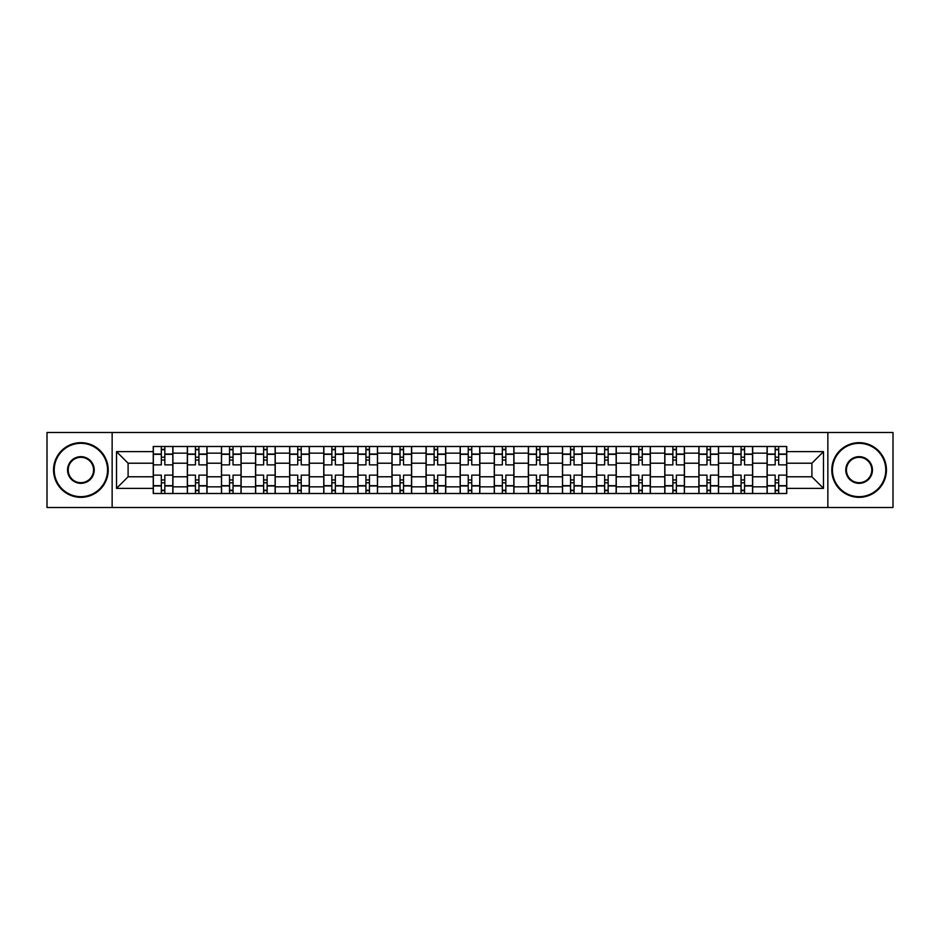 <?xml version="1.0" encoding="UTF-8"?>
<svg xmlns="http://www.w3.org/2000/svg" width="940" height="940" viewBox="0 0 940 940"><rect width="100%" height="100%" fill="white"/><g stroke="black" fill="none" stroke-linecap="round" stroke-linejoin="round"><path stroke-width="1.41" d="M827.858 507.494L893 507.494L893 432.506L47 432.506L47 507.494L827.858 507.494L827.858 432.506M187.342 493.5L187.342 453.162L172.913 453.162L172.913 493.5M172.913 453.162L172.913 446.5M187.342 453.162L187.342 446.5M207.023 446.5L207.023 493.5M221.452 493.5L221.452 446.5M241.122 446.5L241.122 493.5M255.551 493.5L255.551 446.5M275.22 446.5L275.22 493.5M289.649 493.5L289.649 446.5M309.331 446.5L309.331 493.5M323.748 493.5L323.748 446.5M343.429 446.5L343.429 493.5M357.858 493.5L357.858 446.5M377.528 446.5L377.528 493.5M391.957 493.5L391.957 446.5M411.638 446.5L411.638 493.5M426.055 493.5L426.055 446.5M445.736 446.5L445.736 493.5M460.165 493.5L460.165 446.5M479.835 446.5L479.835 493.5M494.264 493.5L494.264 446.5M513.945 446.5L513.945 493.5M528.362 493.5L528.362 446.5M548.043 446.5L548.043 493.5M562.472 493.5L562.472 446.5M582.142 446.5L582.142 493.5M596.571 493.5L596.571 446.5M616.252 446.5L616.252 493.5M630.67 493.5L630.67 446.5M650.351 446.5L650.351 493.5M664.78 493.5L664.78 446.5M684.449 446.5L684.449 493.5M698.878 493.5L698.878 446.5M718.548 446.5L718.548 493.5M732.977 493.5L732.977 446.5M752.658 446.5L752.658 493.5M767.087 493.5L767.087 446.5M767.087 476.78L752.658 476.78M732.977 476.78L718.548 476.78M698.878 476.78L684.449 476.78M664.78 476.78L650.351 476.78M630.67 476.78L616.252 476.78M596.571 476.78L582.142 476.78M562.472 476.78L548.043 476.78M528.362 476.78L513.945 476.78M494.264 476.78L479.835 476.78M460.165 476.78L445.736 476.78M426.055 476.78L411.638 476.78M391.957 476.78L377.528 476.78M357.858 476.78L343.429 476.78M323.748 476.78L309.331 476.78M289.649 476.78L275.22 476.78M255.551 476.78L241.122 476.78M221.452 476.78L207.023 476.78M187.342 476.78L172.913 476.78M767.087 463.22L752.658 463.22M732.977 463.22L718.548 463.22M698.878 463.22L684.449 463.22M664.78 463.22L650.351 463.22M630.67 463.22L616.252 463.22M596.571 463.22L582.142 463.22M562.472 463.22L548.043 463.22M528.362 463.22L513.945 463.22M494.264 463.22L479.835 463.22M460.165 463.22L445.736 463.22M426.055 463.22L411.638 463.22M391.957 463.22L377.528 463.22M357.858 463.22L343.429 463.22M323.748 463.22L309.331 463.22M289.649 463.22L275.22 463.22M255.551 463.22L241.122 463.22M221.452 463.22L207.023 463.22M187.342 463.22L172.913 463.22M128.099 476.78L153.243 476.78L153.243 463.22L128.099 463.22L128.099 476.78L116.513 488.365L116.513 451.635L153.243 451.635L153.243 463.22M786.757 463.22L786.757 476.78L811.902 476.78L811.902 463.22L786.757 463.22L786.757 446.5L153.243 446.5L153.243 451.635M786.757 451.635L823.487 451.635L823.487 488.365L786.757 488.365L786.757 476.78M153.243 476.78L153.243 493.5L786.757 493.5L786.757 488.365M153.243 488.365L116.513 488.365M112.142 507.494L112.142 432.506M164.829 490.222L161.328 490.222M161.328 449.778L164.829 449.778M198.928 490.222L195.438 490.222M195.438 449.778L198.928 449.778M233.038 490.222L229.536 490.222M229.536 449.778L233.038 449.778M267.136 490.222L263.635 490.222M263.635 449.778L267.136 449.778M301.235 490.222L297.745 490.222M297.745 449.778L301.235 449.778M335.345 490.222L331.844 490.222M331.844 449.778L335.345 449.778M369.444 490.222L365.942 490.222M365.942 449.778L369.444 449.778M403.542 490.222L400.052 490.222M400.052 449.778L403.542 449.778M437.652 490.222L434.151 490.222M434.151 449.778L437.652 449.778M471.751 490.222L468.249 490.222M468.249 449.778L471.751 449.778M505.849 490.222L502.348 490.222M502.348 449.778L505.849 449.778M539.948 490.222L536.458 490.222M536.458 449.778L539.948 449.778M574.058 490.222L570.557 490.222M570.557 449.778L574.058 449.778M608.157 490.222L604.655 490.222M604.655 449.778L608.157 449.778M642.255 490.222L638.765 490.222M638.765 449.778L642.255 449.778M676.365 490.222L672.864 490.222M672.864 449.778L676.365 449.778M710.464 490.222L706.962 490.222M706.962 449.778L710.464 449.778M744.562 490.222L741.073 490.222M741.073 449.778L744.562 449.778M778.673 490.222L775.171 490.222M775.171 449.778L778.673 449.778M116.513 451.635L128.099 463.22M811.902 476.78L823.487 488.365M811.902 463.22L823.487 451.635M172.807 493.5L172.807 464.865L164.829 464.865L164.829 446.5M161.328 446.5L161.328 464.865L153.349 464.865L153.349 446.5M172.807 464.865L172.807 446.5M153.349 493.5L153.349 475.135L161.328 475.135L161.328 493.5M164.829 493.5L164.829 475.135L172.807 475.135M161.328 460.048L164.829 460.048M153.349 475.135L153.349 464.865M164.829 479.952L161.328 479.952M164.829 490.656L161.328 490.656M161.328 482.784L164.829 482.784M164.829 457.216L161.328 457.216M161.328 449.344L164.829 449.344M206.906 493.5L206.906 464.865L198.928 464.865L198.928 446.5M195.438 446.5L195.438 464.865L187.448 464.865L187.448 446.5M206.906 464.865L206.906 446.5M187.448 493.5L187.448 475.135L195.438 475.135L195.438 493.5M198.928 493.5L198.928 475.135L206.906 475.135M195.438 460.048L198.928 460.048M187.448 475.135L187.448 464.865M198.928 479.952L195.438 479.952M198.928 490.656L195.438 490.656M195.438 482.784L198.928 482.784M198.928 457.216L195.438 457.216M195.438 449.344L198.928 449.344M241.016 493.5L241.016 464.865L233.038 464.865L233.038 446.5M229.536 446.5L229.536 464.865L221.558 464.865L221.558 446.5M241.016 464.865L241.016 446.5M221.558 493.5L221.558 475.135L229.536 475.135L229.536 493.5M233.038 493.5L233.038 475.135L241.016 475.135M229.536 460.048L233.038 460.048M221.558 475.135L221.558 464.865M233.038 479.952L229.536 479.952M233.038 490.656L229.536 490.656M229.536 482.784L233.038 482.784M233.038 457.216L229.536 457.216M229.536 449.344L233.038 449.344M275.115 493.5L275.115 464.865L267.136 464.865L267.136 446.5M263.635 446.5L263.635 464.865L255.657 464.865L255.657 446.5M275.115 464.865L275.115 446.5M255.657 493.5L255.657 475.135L263.635 475.135L263.635 493.5M267.136 493.5L267.136 475.135L275.115 475.135M263.635 460.048L267.136 460.048M255.657 475.135L255.657 464.865M267.136 479.952L263.635 479.952M267.136 490.656L263.635 490.656M263.635 482.784L267.136 482.784M267.136 457.216L263.635 457.216M263.635 449.344L267.136 449.344M309.213 493.5L309.213 464.865L301.235 464.865L301.235 446.5M297.745 446.5L297.745 464.865L289.755 464.865L289.755 446.5M309.213 464.865L309.213 446.5M289.755 493.5L289.755 475.135L297.745 475.135L297.745 493.5M301.235 493.5L301.235 475.135L309.213 475.135M297.745 460.048L301.235 460.048M289.755 475.135L289.755 464.865M301.235 479.952L297.745 479.952M301.235 490.656L297.745 490.656M297.745 482.784L301.235 482.784M301.235 457.216L297.745 457.216M297.745 449.344L301.235 449.344M343.323 493.5L343.323 464.865L335.345 464.865L335.345 446.5M331.844 446.5L331.844 464.865L323.865 464.865L323.865 446.5M343.323 464.865L343.323 446.5M323.865 493.5L323.865 475.135L331.844 475.135L331.844 493.5M335.345 493.5L335.345 475.135L343.323 475.135M331.844 460.048L335.345 460.048M323.865 475.135L323.865 464.865M335.345 479.952L331.844 479.952M335.345 490.656L331.844 490.656M331.844 482.784L335.345 482.784M335.345 457.216L331.844 457.216M331.844 449.344L335.345 449.344M80.887 496.673A26.672 26.672 0 0 0 107.548 470A26.672 26.672 0 0 0 80.887 443.328A26.672 26.672 0 0 0 54.215 470A26.672 26.672 0 0 0 80.887 496.673M80.887 442.67A27.331 27.331 0 0 1 108.206 470A27.331 27.331 0 0 1 80.887 497.331A27.331 27.331 0 0 1 53.556 470A27.331 27.331 0 0 1 80.887 442.67M80.887 483.336A13.336 13.336 0 0 1 67.551 470A13.336 13.336 0 0 1 80.887 456.664A13.336 13.336 0 0 1 94.223 470A13.336 13.336 0 0 1 80.887 483.336M80.887 457.322A12.678 12.678 0 0 0 68.209 470A12.678 12.678 0 0 0 80.887 482.678A12.678 12.678 0 0 0 93.565 470A12.678 12.678 0 0 0 80.887 457.322M859.113 496.673A26.672 26.672 0 0 0 885.786 470A26.672 26.672 0 0 0 859.113 443.328A26.672 26.672 0 0 0 832.452 470A26.672 26.672 0 0 0 859.113 496.673M859.113 442.67A27.331 27.331 0 0 1 886.443 470A27.331 27.331 0 0 1 859.113 497.331A27.331 27.331 0 0 1 831.794 470A27.331 27.331 0 0 1 859.113 442.67M859.113 483.336A13.336 13.336 0 0 1 845.777 470A13.336 13.336 0 0 1 859.113 456.664A13.336 13.336 0 0 1 872.449 470A13.336 13.336 0 0 1 859.113 483.336M859.113 457.322A12.678 12.678 0 0 0 846.435 470A12.678 12.678 0 0 0 859.113 482.678A12.678 12.678 0 0 0 871.791 470A12.678 12.678 0 0 0 859.113 457.322M377.422 493.5L377.422 464.865L369.444 464.865L369.444 446.5M365.942 446.5L365.942 464.865L357.964 464.865L357.964 446.5M377.422 464.865L377.422 446.5M357.964 493.5L357.964 475.135L365.942 475.135L365.942 493.5M369.444 493.5L369.444 475.135L377.422 475.135M365.942 460.048L369.444 460.048M357.964 475.135L357.964 464.865M369.444 479.952L365.942 479.952M369.444 490.656L365.942 490.656M365.942 482.784L369.444 482.784M369.444 457.216L365.942 457.216M365.942 449.344L369.444 449.344M411.52 493.5L411.52 464.865L403.542 464.865L403.542 446.5M400.052 446.5L400.052 464.865L392.062 464.865L392.062 446.5M411.52 464.865L411.52 446.5M392.062 493.5L392.062 475.135L400.052 475.135L400.052 493.5M403.542 493.5L403.542 475.135L411.52 475.135M400.052 460.048L403.542 460.048M392.062 475.135L392.062 464.865M403.542 479.952L400.052 479.952M403.542 490.656L400.052 490.656M400.052 482.784L403.542 482.784M403.542 457.216L400.052 457.216M400.052 449.344L403.542 449.344M445.63 493.5L445.63 464.865L437.652 464.865L437.652 446.5M434.151 446.5L434.151 464.865L426.173 464.865L426.173 446.5M445.63 464.865L445.63 446.5M426.173 493.5L426.173 475.135L434.151 475.135L434.151 493.5M437.652 493.5L437.652 475.135L445.63 475.135M434.151 460.048L437.652 460.048M426.173 475.135L426.173 464.865M437.652 479.952L434.151 479.952M437.652 490.656L434.151 490.656M434.151 482.784L437.652 482.784M437.652 457.216L434.151 457.216M434.151 449.344L437.652 449.344M479.729 493.5L479.729 464.865L471.751 464.865L471.751 446.5M468.249 446.5L468.249 464.865L460.271 464.865L460.271 446.5M479.729 464.865L479.729 446.5M460.271 493.5L460.271 475.135L468.249 475.135L468.249 493.5M471.751 493.5L471.751 475.135L479.729 475.135M468.249 460.048L471.751 460.048M460.271 475.135L460.271 464.865M471.751 479.952L468.249 479.952M471.751 490.656L468.249 490.656M468.249 482.784L471.751 482.784M471.751 457.216L468.249 457.216M468.249 449.344L471.751 449.344M513.827 493.5L513.827 464.865L505.849 464.865L505.849 446.5M502.348 446.5L502.348 464.865L494.37 464.865L494.37 446.5M513.827 464.865L513.827 446.5M494.37 493.5L494.37 475.135L502.348 475.135L502.348 493.5M505.849 493.5L505.849 475.135L513.827 475.135M502.348 460.048L505.849 460.048M494.37 475.135L494.37 464.865M505.849 479.952L502.348 479.952M505.849 490.656L502.348 490.656M502.348 482.784L505.849 482.784M505.849 457.216L502.348 457.216M502.348 449.344L505.849 449.344M547.938 493.5L547.938 464.865L539.948 464.865L539.948 446.5M536.458 446.5L536.458 464.865L528.48 464.865L528.48 446.5M547.938 464.865L547.938 446.5M528.48 493.5L528.48 475.135L536.458 475.135L536.458 493.5M539.948 493.5L539.948 475.135L547.938 475.135M536.458 460.048L539.948 460.048M528.48 475.135L528.48 464.865M539.948 479.952L536.458 479.952M539.948 490.656L536.458 490.656M536.458 482.784L539.948 482.784M539.948 457.216L536.458 457.216M536.458 449.344L539.948 449.344M582.036 493.5L582.036 464.865L574.058 464.865L574.058 446.5M570.557 446.5L570.557 464.865L562.578 464.865L562.578 446.5M582.036 464.865L582.036 446.5M562.578 493.5L562.578 475.135L570.557 475.135L570.557 493.5M574.058 493.5L574.058 475.135L582.036 475.135M570.557 460.048L574.058 460.048M562.578 475.135L562.578 464.865M574.058 479.952L570.557 479.952M574.058 490.656L570.557 490.656M570.557 482.784L574.058 482.784M574.058 457.216L570.557 457.216M570.557 449.344L574.058 449.344M616.135 493.5L616.135 464.865L608.157 464.865L608.157 446.5M604.655 446.5L604.655 464.865L596.677 464.865L596.677 446.5M616.135 464.865L616.135 446.5M596.677 493.5L596.677 475.135L604.655 475.135L604.655 493.5M608.157 493.5L608.157 475.135L616.135 475.135M604.655 460.048L608.157 460.048M596.677 475.135L596.677 464.865M608.157 479.952L604.655 479.952M608.157 490.656L604.655 490.656M604.655 482.784L608.157 482.784M608.157 457.216L604.655 457.216M604.655 449.344L608.157 449.344M650.245 493.5L650.245 464.865L642.255 464.865L642.255 446.5M638.765 446.5L638.765 464.865L630.787 464.865L630.787 446.5M650.245 464.865L650.245 446.5M630.787 493.5L630.787 475.135L638.765 475.135L638.765 493.5M642.255 493.5L642.255 475.135L650.245 475.135M638.765 460.048L642.255 460.048M630.787 475.135L630.787 464.865M642.255 479.952L638.765 479.952M642.255 490.656L638.765 490.656M638.765 482.784L642.255 482.784M642.255 457.216L638.765 457.216M638.765 449.344L642.255 449.344M684.343 493.5L684.343 464.865L676.365 464.865L676.365 446.5M672.864 446.5L672.864 464.865L664.886 464.865L664.886 446.5M684.343 464.865L684.343 446.5M664.886 493.5L664.886 475.135L672.864 475.135L672.864 493.5M676.365 493.5L676.365 475.135L684.343 475.135M672.864 460.048L676.365 460.048M664.886 475.135L664.886 464.865M676.365 479.952L672.864 479.952M676.365 490.656L672.864 490.656M672.864 482.784L676.365 482.784M676.365 457.216L672.864 457.216M672.864 449.344L676.365 449.344M718.442 493.5L718.442 464.865L710.464 464.865L710.464 446.5M706.962 446.5L706.962 464.865L698.984 464.865L698.984 446.5M718.442 464.865L718.442 446.5M698.984 493.5L698.984 475.135L706.962 475.135L706.962 493.5M710.464 493.5L710.464 475.135L718.442 475.135M706.962 460.048L710.464 460.048M698.984 475.135L698.984 464.865M710.464 479.952L706.962 479.952M710.464 490.656L706.962 490.656M706.962 482.784L710.464 482.784M710.464 457.216L706.962 457.216M706.962 449.344L710.464 449.344M752.552 493.5L752.552 464.865L744.562 464.865L744.562 446.5M741.073 446.5L741.073 464.865L733.094 464.865L733.094 446.5M752.552 464.865L752.552 446.5M733.094 493.5L733.094 475.135L741.073 475.135L741.073 493.5M744.562 493.5L744.562 475.135L752.552 475.135M741.073 460.048L744.562 460.048M733.094 475.135L733.094 464.865M744.562 479.952L741.073 479.952M744.562 490.656L741.073 490.656M741.073 482.784L744.562 482.784M744.562 457.216L741.073 457.216M741.073 449.344L744.562 449.344M786.651 493.5L786.651 464.865L778.673 464.865L778.673 446.5M775.171 446.5L775.171 464.865L767.193 464.865L767.193 446.5M786.651 464.865L786.651 446.5M767.193 493.5L767.193 475.135L775.171 475.135L775.171 493.5M778.673 493.5L778.673 475.135L786.651 475.135M775.171 460.048L778.673 460.048M767.193 475.135L767.193 464.865M778.673 479.952L775.171 479.952M778.673 490.656L775.171 490.656M775.171 482.784L778.673 482.784M778.673 457.216L775.171 457.216M775.171 449.344L778.673 449.344M732.977 453.162L718.548 453.162M698.878 453.162L684.449 453.162M664.78 453.162L650.351 453.162M630.67 453.162L616.252 453.162M596.571 453.162L582.142 453.162M562.472 453.162L548.043 453.162M528.362 453.162L513.945 453.162M494.264 453.162L479.835 453.162M460.165 453.162L445.736 453.162M426.055 453.162L411.638 453.162M391.957 453.162L377.528 453.162M357.858 453.162L343.429 453.162M323.748 453.162L309.331 453.162M289.649 453.162L275.22 453.162M255.551 453.162L241.122 453.162M221.452 453.162L207.023 453.162M767.087 453.162L752.658 453.162M732.977 486.838L718.548 486.838M698.878 486.838L684.449 486.838M664.78 486.838L650.351 486.838M630.67 486.838L616.252 486.838M596.571 486.838L582.142 486.838M562.472 486.838L548.043 486.838M528.362 486.838L513.945 486.838M494.264 486.838L479.835 486.838M460.165 486.838L445.736 486.838M426.055 486.838L411.638 486.838M391.957 486.838L377.528 486.838M357.858 486.838L343.429 486.838M323.748 486.838L309.331 486.838M289.649 486.838L275.22 486.838M255.551 486.838L241.122 486.838M221.452 486.838L207.023 486.838M187.342 486.838L172.913 486.838M767.087 486.838L752.658 486.838M172.807 454.044L164.829 454.044M161.328 454.044L153.349 454.044M161.328 454.337L153.349 454.337M161.328 485.663L153.349 485.663M161.328 485.957L153.349 485.957M172.807 485.957L164.829 485.957M172.807 454.337L164.829 454.337M172.807 485.663L164.829 485.663M206.906 454.044L198.928 454.044M195.438 454.044L187.448 454.044M195.438 454.337L187.448 454.337M195.438 485.663L187.448 485.663M195.438 485.957L187.448 485.957M206.906 485.957L198.928 485.957M206.906 454.337L198.928 454.337M206.906 485.663L198.928 485.663M241.016 454.044L233.038 454.044M229.536 454.044L221.558 454.044M229.536 454.337L221.558 454.337M229.536 485.663L221.558 485.663M229.536 485.957L221.558 485.957M241.016 485.957L233.038 485.957M241.016 454.337L233.038 454.337M241.016 485.663L233.038 485.663M275.115 454.044L267.136 454.044M263.635 454.044L255.657 454.044M263.635 454.337L255.657 454.337M263.635 485.663L255.657 485.663M263.635 485.957L255.657 485.957M275.115 485.957L267.136 485.957M275.115 454.337L267.136 454.337M275.115 485.663L267.136 485.663M309.213 454.044L301.235 454.044M297.745 454.044L289.755 454.044M297.745 454.337L289.755 454.337M297.745 485.663L289.755 485.663M297.745 485.957L289.755 485.957M309.213 485.957L301.235 485.957M309.213 454.337L301.235 454.337M309.213 485.663L301.235 485.663M343.323 454.044L335.345 454.044M331.844 454.044L323.865 454.044M331.844 454.337L323.865 454.337M331.844 485.663L323.865 485.663M331.844 485.957L323.865 485.957M343.323 485.957L335.345 485.957M343.323 454.337L335.345 454.337M343.323 485.663L335.345 485.663M377.422 454.044L369.444 454.044M365.942 454.044L357.964 454.044M365.942 454.337L357.964 454.337M365.942 485.663L357.964 485.663M365.942 485.957L357.964 485.957M377.422 485.957L369.444 485.957M377.422 454.337L369.444 454.337M377.422 485.663L369.444 485.663M411.52 454.044L403.542 454.044M400.052 454.044L392.062 454.044M400.052 454.337L392.062 454.337M400.052 485.663L392.062 485.663M400.052 485.957L392.062 485.957M411.52 485.957L403.542 485.957M411.52 454.337L403.542 454.337M411.52 485.663L403.542 485.663M445.63 454.044L437.652 454.044M434.151 454.044L426.173 454.044M434.151 454.337L426.173 454.337M434.151 485.663L426.173 485.663M434.151 485.957L426.173 485.957M445.63 485.957L437.652 485.957M445.63 454.337L437.652 454.337M445.63 485.663L437.652 485.663M479.729 454.044L471.751 454.044M468.249 454.044L460.271 454.044M468.249 454.337L460.271 454.337M468.249 485.663L460.271 485.663M468.249 485.957L460.271 485.957M479.729 485.957L471.751 485.957M479.729 454.337L471.751 454.337M479.729 485.663L471.751 485.663M513.827 454.044L505.849 454.044M502.348 454.044L494.37 454.044M502.348 454.337L494.37 454.337M502.348 485.663L494.37 485.663M502.348 485.957L494.37 485.957M513.827 485.957L505.849 485.957M513.827 454.337L505.849 454.337M513.827 485.663L505.849 485.663M547.938 454.044L539.948 454.044M536.458 454.044L528.48 454.044M536.458 454.337L528.48 454.337M536.458 485.663L528.48 485.663M536.458 485.957L528.48 485.957M547.938 485.957L539.948 485.957M547.938 454.337L539.948 454.337M547.938 485.663L539.948 485.663M582.036 454.044L574.058 454.044M570.557 454.044L562.578 454.044M570.557 454.337L562.578 454.337M570.557 485.663L562.578 485.663M570.557 485.957L562.578 485.957M582.036 485.957L574.058 485.957M582.036 454.337L574.058 454.337M582.036 485.663L574.058 485.663M616.135 454.044L608.157 454.044M604.655 454.044L596.677 454.044M604.655 454.337L596.677 454.337M604.655 485.663L596.677 485.663M604.655 485.957L596.677 485.957M616.135 485.957L608.157 485.957M616.135 454.337L608.157 454.337M616.135 485.663L608.157 485.663M650.245 454.044L642.255 454.044M638.765 454.044L630.787 454.044M638.765 454.337L630.787 454.337M638.765 485.663L630.787 485.663M638.765 485.957L630.787 485.957M650.245 485.957L642.255 485.957M650.245 454.337L642.255 454.337M650.245 485.663L642.255 485.663M684.343 454.044L676.365 454.044M672.864 454.044L664.886 454.044M672.864 454.337L664.886 454.337M672.864 485.663L664.886 485.663M672.864 485.957L664.886 485.957M684.343 485.957L676.365 485.957M684.343 454.337L676.365 454.337M684.343 485.663L676.365 485.663M718.442 454.044L710.464 454.044M706.962 454.044L698.984 454.044M706.962 454.337L698.984 454.337M706.962 485.663L698.984 485.663M706.962 485.957L698.984 485.957M718.442 485.957L710.464 485.957M718.442 454.337L710.464 454.337M718.442 485.663L710.464 485.663M752.552 454.044L744.562 454.044M741.073 454.044L733.094 454.044M741.073 454.337L733.094 454.337M741.073 485.663L733.094 485.663M741.073 485.957L733.094 485.957M752.552 485.957L744.562 485.957M752.552 454.337L744.562 454.337M752.552 485.663L744.562 485.663M786.651 454.044L778.673 454.044M775.171 454.044L767.193 454.044M775.171 454.337L767.193 454.337M775.171 485.663L767.193 485.663M775.171 485.957L767.193 485.957M786.651 485.957L778.673 485.957M786.651 454.337L778.673 454.337M786.651 485.663L778.673 485.663"/></g></svg>
